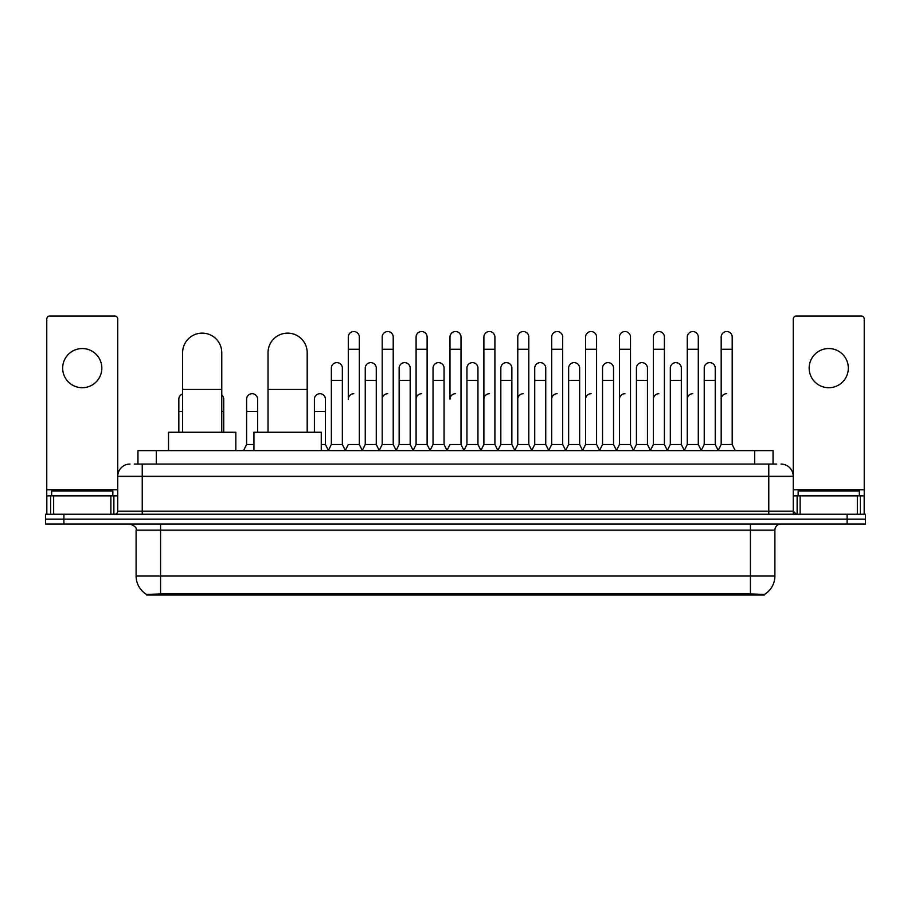 <?xml version="1.0" encoding="UTF-8"?>
<svg xmlns="http://www.w3.org/2000/svg" width="911" height="911" viewBox="0 0 911 911"><rect width="100%" height="100%" fill="white"/><g stroke="black" fill="none" stroke-linecap="round" stroke-linejoin="round"><path stroke-width="1.37" d="M134.27 464.063L142.23 464.063L134.27 464.063L137.948 464.063L137.948 450.603L773.052 450.603L773.052 464.063M764.488 595.008L146.512 595.008L146.512 594.405M136.103 576.037L160.575 576.037L160.575 530.145L136.103 530.145L136.103 576.037A21.42 21.42 0 0 0 146.58 594.45L163.023 593.824L747.977 593.824L764.42 594.45A21.42 21.42 0 0 0 774.897 576.037L774.897 530.145A6.115 6.115 0 0 1 781.012 524.03M865.45 524.03L865.45 519.133L45.55 519.133L45.55 524.03L63.907 524.03L63.907 519.133L45.55 519.133L45.55 514.237L63.907 514.237L63.907 519.133L865.45 519.133L865.45 524.03L63.907 524.03M129.988 464.063A12.242 12.242 0 0 0 117.747 476.305L117.747 511.185A3.063 3.063 0 0 1 114.695 514.237M781.012 464.063A12.242 12.242 0 0 1 793.253 476.305L142.23 476.305L142.23 464.063L776.73 464.063M857.342 514.237L857.342 495.88L864.232 495.88L864.232 514.237L864.232 319.055A3.063 3.063 0 0 0 861.168 315.992L796.305 315.992A3.063 3.063 0 0 0 793.253 319.055L793.253 511.185L796.305 514.237M865.45 514.237L865.45 519.133L865.45 514.237L63.907 514.237M112.85 495.88L112.85 490.983L51.665 490.983L51.665 495.88M82.263 348.549A19.575 19.575 0 0 0 62.677 368.124A19.575 19.575 0 0 0 82.263 387.71A19.575 19.575 0 0 0 101.838 368.124A19.575 19.575 0 0 0 82.263 348.549M110.869 514.237L110.869 495.88L53.658 495.88L53.658 514.237M142.23 514.237L142.23 476.305L117.747 476.305L117.747 319.055A3.063 3.063 0 0 0 114.695 315.992L49.832 315.992A3.063 3.063 0 0 0 46.768 319.055L46.768 495.88L53.658 495.88M110.869 495.88L117.747 495.88M46.768 514.237L46.768 495.88M859.335 495.88L859.335 490.983L798.15 490.983L798.15 495.88M182.61 432.247L182.61 352.705A19.575 19.575 0 0 1 202.185 333.13A19.575 19.575 0 0 1 221.772 352.705A19.575 19.575 0 0 0 202.185 333.13M221.772 432.247L221.772 352.705M235.835 450.603L235.835 432.247L168.535 432.247L168.535 450.603M268.028 432.247L268.028 352.705A19.575 19.575 0 0 1 287.603 333.13A19.575 19.575 0 0 1 307.189 352.705A19.575 19.575 0 0 0 287.603 333.13M307.189 432.247L307.189 352.705M321.253 450.603L321.253 432.247L253.953 432.247L253.953 450.603M345.246 450.603L348.298 444.488L359.31 444.488L362.373 450.603M359.31 444.488L359.31 337.047A5.512 5.512 0 0 0 353.81 331.536A5.512 5.512 0 0 1 354.151 331.547M353.81 393.7A5.512 5.512 0 0 0 348.298 399.212L348.298 349.277L359.31 349.277M348.298 349.277L348.298 337.047A5.512 5.512 0 0 1 353.81 331.536M379.135 450.603L382.199 444.488L393.21 444.488L396.274 450.603M393.21 444.488L393.21 337.047A5.512 5.512 0 0 0 387.71 331.536A5.512 5.512 0 0 1 388.052 331.547M382.199 444.488L382.199 349.277L393.21 349.277M382.199 349.277L382.199 337.047A5.512 5.512 0 0 1 387.71 331.536M413.036 450.603L416.099 444.488L427.111 444.488L430.174 450.603M427.111 444.488L427.111 337.047A5.512 5.512 0 0 0 421.599 331.536A5.512 5.512 0 0 1 421.952 331.547M416.099 444.488L416.099 349.277L427.111 349.277M416.099 349.277L416.099 337.047A5.512 5.512 0 0 1 421.599 331.536M446.937 450.603L449.988 444.488L461.012 444.488L464.063 450.603M461.012 444.488L461.012 337.047A5.512 5.512 0 0 0 455.5 331.536A5.512 5.512 0 0 1 455.842 331.547M455.5 393.7A5.512 5.512 0 0 0 449.988 399.212L449.988 349.277L461.012 349.277M449.988 349.277L449.988 337.047A5.512 5.512 0 0 1 455.5 331.536M480.826 450.603L483.889 444.488L494.901 444.488L497.964 450.603M514.817 450.421L511.857 444.488L500.834 444.488L497.873 450.421L494.901 444.488L494.901 337.047A5.512 5.512 0 0 0 489.401 331.536A5.512 5.512 0 0 1 489.742 331.547M463.972 450.421L466.944 444.488L477.956 444.488L480.928 450.421L483.889 444.488L483.889 349.277L494.901 349.277M483.889 349.277L483.889 337.047A5.512 5.512 0 0 1 489.401 331.536M514.726 450.603L517.79 444.488L528.801 444.488L531.865 450.603M565.754 450.603L562.702 444.488L551.69 444.488L548.718 450.421L545.746 444.488L534.734 444.488L531.773 450.421L528.801 444.488L528.801 337.047A5.512 5.512 0 0 0 523.29 331.536A5.512 5.512 0 0 1 523.643 331.547M517.79 444.488L517.79 349.277L528.801 349.277M517.79 349.277L517.79 337.047A5.512 5.512 0 0 1 523.29 331.536M599.654 450.603L596.591 444.488L585.579 444.488L582.619 450.421L579.647 444.488L568.635 444.488L565.663 450.421L562.702 444.488L562.702 349.277L551.69 349.277L551.69 444.488L548.627 450.603M551.69 349.277L551.69 337.047A5.512 5.512 0 0 1 557.543 331.547A5.512 5.512 0 0 1 562.702 337.047L562.702 349.277M633.555 450.603L630.492 444.488L619.48 444.488L616.508 450.421L613.547 444.488L602.535 444.488L599.563 450.421L596.591 444.488L596.591 349.277L585.579 349.277L585.579 444.488L582.528 450.603M585.579 349.277L585.579 337.047A5.512 5.512 0 0 1 591.433 331.547A5.512 5.512 0 0 1 596.591 337.047L596.591 349.277M667.456 450.603L664.392 444.488L653.381 444.488L650.408 450.421L647.448 444.488L636.425 444.488L633.464 450.421L630.492 444.488L630.492 349.277L619.48 349.277L619.48 444.488L616.417 450.603M619.48 349.277L619.48 337.047A5.512 5.512 0 0 1 625.333 331.547A5.512 5.512 0 0 1 630.492 337.047L630.492 349.277M701.345 450.603L698.293 444.488L687.27 444.488L684.309 450.421L681.337 444.488L670.325 444.488L667.353 450.421L664.392 444.488L664.392 349.277L653.381 349.277L653.381 444.488L650.317 450.603M653.381 349.277L653.381 337.047A5.512 5.512 0 0 1 659.234 331.547A5.512 5.512 0 0 1 664.392 337.047L664.392 349.277M718.107 450.603L721.17 444.488L721.17 349.277L732.182 349.277L732.182 444.488L735.245 450.603L732.182 444.488L721.17 444.488L718.21 450.421L715.237 444.488L704.226 444.488L701.254 450.421L698.293 444.488L698.293 349.277L687.27 349.277L687.27 444.488L684.218 450.603M687.27 349.277L687.27 337.047A5.512 5.512 0 0 1 693.123 331.547A5.512 5.512 0 0 1 698.293 337.047L698.293 349.277M721.17 349.277L721.17 337.047A5.512 5.512 0 0 1 727.024 331.547A5.512 5.512 0 0 1 732.182 337.047L732.182 349.277M328.29 450.603L331.353 444.488L342.365 444.488L345.337 450.421M342.365 444.488L342.365 368.124A5.512 5.512 0 0 0 337.207 362.635A5.512 5.512 0 0 1 342.365 368.124M331.353 444.488L331.353 380.365L342.365 380.365M331.353 380.365L331.353 368.124A5.512 5.512 0 0 1 337.207 362.635M362.282 450.421L365.254 444.488L376.266 444.488L379.227 450.421M376.266 444.488L376.266 368.124A5.512 5.512 0 0 0 371.107 362.635A5.512 5.512 0 0 1 376.266 368.124M365.254 444.488L365.254 380.365L376.266 380.365M365.254 380.365L365.254 368.124A5.512 5.512 0 0 1 371.107 362.635M396.183 450.421L399.143 444.488L410.166 444.488L413.127 450.421M410.166 444.488L410.166 368.124A5.512 5.512 0 0 0 404.996 362.635A5.512 5.512 0 0 1 410.166 368.124M399.143 444.488L399.143 380.365L410.166 380.365M399.143 380.365L399.143 368.124A5.512 5.512 0 0 1 404.996 362.635M430.072 450.421L433.044 444.488L444.056 444.488L447.028 450.421M444.056 444.488L444.056 368.124A5.512 5.512 0 0 0 438.897 362.635A5.512 5.512 0 0 1 444.056 368.124M433.044 444.488L433.044 380.365L444.056 380.365M433.044 380.365L433.044 368.124A5.512 5.512 0 0 1 438.897 362.635M477.956 444.488L477.956 368.124A5.512 5.512 0 0 0 472.798 362.635A5.512 5.512 0 0 1 477.956 368.124M466.944 444.488L466.944 380.365L477.956 380.365M466.944 380.365L466.944 368.124A5.512 5.512 0 0 1 472.798 362.635M511.857 444.488L511.857 368.124A5.512 5.512 0 0 0 506.687 362.635A5.512 5.512 0 0 1 511.857 368.124M500.834 444.488L500.834 380.365L511.857 380.365M500.834 380.365L500.834 368.124A5.512 5.512 0 0 1 506.687 362.635M545.746 444.488L545.746 368.124A5.512 5.512 0 0 0 540.587 362.635A5.512 5.512 0 0 1 545.746 368.124M534.734 444.488L534.734 380.365L545.746 380.365M534.734 380.365L534.734 368.124A5.512 5.512 0 0 1 540.587 362.635M579.647 444.488L579.647 368.124A5.512 5.512 0 0 0 574.488 362.635A5.512 5.512 0 0 1 579.647 368.124M568.635 444.488L568.635 380.365L579.647 380.365M568.635 380.365L568.635 368.124A5.512 5.512 0 0 1 574.488 362.635M613.547 444.488L613.547 368.124A5.512 5.512 0 0 0 608.389 362.635A5.512 5.512 0 0 1 613.547 368.124M602.535 444.488L602.535 380.365L613.547 380.365M602.535 380.365L602.535 368.124A5.512 5.512 0 0 1 608.389 362.635M647.448 444.488L647.448 368.124A5.512 5.512 0 0 0 642.278 362.635A5.512 5.512 0 0 1 647.448 368.124M636.425 444.488L636.425 380.365L647.448 380.365M636.425 380.365L636.425 368.124A5.512 5.512 0 0 1 642.278 362.635M681.337 444.488L681.337 368.124A5.512 5.512 0 0 0 676.178 362.635A5.512 5.512 0 0 1 681.337 368.124M670.325 444.488L670.325 380.365L681.337 380.365M670.325 380.365L670.325 368.124A5.512 5.512 0 0 1 676.178 362.635M715.237 444.488L715.237 368.124A5.512 5.512 0 0 0 710.079 362.635A5.512 5.512 0 0 1 715.237 368.124M704.226 444.488L704.226 380.365L715.237 380.365M704.226 380.365L704.226 368.124A5.512 5.512 0 0 1 710.079 362.635M178.818 432.247L178.818 411.442L182.61 411.442M178.818 411.442L178.818 399.212A5.512 5.512 0 0 1 182.61 393.973M828.737 348.549A19.575 19.575 0 0 0 809.162 368.124A19.575 19.575 0 0 0 828.737 387.71A19.575 19.575 0 0 0 848.323 368.124A19.575 19.575 0 0 0 828.737 348.549M857.342 495.88L800.131 495.88L800.131 514.237M793.253 495.88L800.131 495.88M793.253 514.237L793.253 511.185L768.77 511.185L768.77 464.063M223.73 432.247L223.73 399.212A5.512 5.512 0 0 0 221.772 394.998A5.512 5.512 0 0 1 223.73 399.212M243.544 450.603L246.608 444.488L253.953 444.488M257.619 432.247L257.619 399.212A5.512 5.512 0 0 0 252.461 393.711A5.512 5.512 0 0 1 257.619 399.212M246.608 444.488L246.608 411.442L257.619 411.442M246.608 411.442L246.608 399.212A5.512 5.512 0 0 1 252.461 393.711M321.253 444.488L325.421 444.488L328.381 450.421M325.421 444.488L325.421 399.212A5.512 5.512 0 0 0 320.251 393.711A5.512 5.512 0 0 1 325.421 399.212M314.409 432.247L314.409 411.442L325.421 411.442M314.409 411.442L314.409 399.212A5.512 5.512 0 0 1 320.251 393.711M382.199 399.212A5.512 5.512 0 0 1 387.71 393.7M416.099 399.212A5.512 5.512 0 0 1 421.599 393.7M483.889 399.212A5.512 5.512 0 0 1 489.401 393.7M517.79 399.212A5.512 5.512 0 0 1 523.29 393.7M551.69 399.212A5.512 5.512 0 0 1 557.19 393.7M585.579 399.212A5.512 5.512 0 0 1 591.091 393.7M619.48 444.488L619.48 399.212A5.512 5.512 0 0 1 624.992 393.7M653.381 399.212A5.512 5.512 0 0 1 658.881 393.7M698.293 444.488L698.293 399.212M687.27 399.212A5.512 5.512 0 0 1 692.781 393.7M721.17 399.212A5.512 5.512 0 0 1 726.682 393.7M747.977 595.008L747.977 593.824M163.023 595.008L163.023 593.824M156.305 464.063L156.305 450.603M754.695 464.063L754.695 450.603M750.425 524.03L750.425 530.145L160.575 530.145L160.575 524.03M774.897 530.145L750.425 530.145L750.425 576.037L774.897 576.037M750.425 593.938L750.425 576.037L160.575 576.037L160.575 593.938M847.093 524.03L847.093 514.237M117.747 511.185L768.77 511.185L768.77 514.237M117.747 489.765L46.768 489.765M117.701 511.709L117.701 495.88M113.875 495.88L113.875 514.237M46.825 495.88L46.825 514.237M50.64 514.237L50.64 495.88M182.61 389.418L221.772 389.418M268.028 389.418L307.189 389.418M864.232 489.765L793.253 489.765M864.175 514.237L864.175 495.88M860.36 495.88L860.36 514.237M793.299 495.88L793.299 511.709M797.125 514.237L797.125 495.88M221.772 411.442L223.73 411.442M136.103 530.145C136.969 527.981 134.919 525.943 129.988 524.03"/></g></svg>
